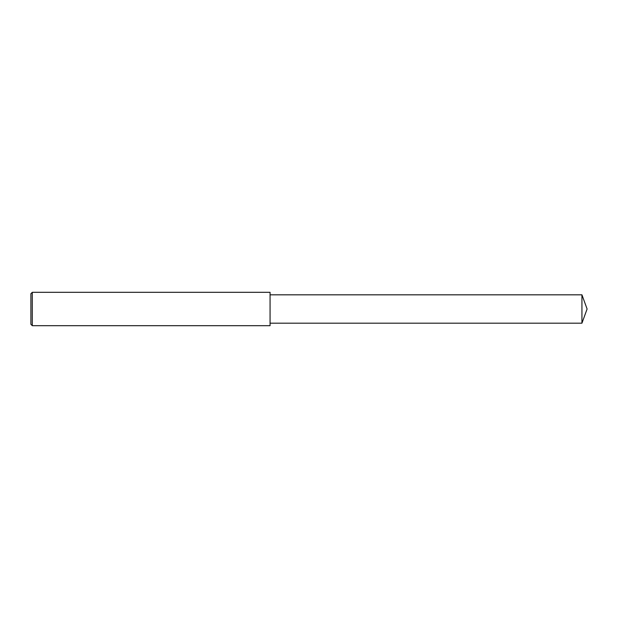 <?xml version="1.0" encoding="UTF-8"?>
<svg xmlns="http://www.w3.org/2000/svg" width="618" height="618" viewBox="0 0 618 618"><rect width="100%" height="100%" fill="white"/><g stroke="black" fill="none" stroke-linecap="round" stroke-linejoin="round"><path stroke-width="0.93" d="M32.29 309L32.29 325.686L30.9 324.296L30.9 293.704L32.29 292.314L32.29 309M32.29 292.314L270.066 292.314L270.066 325.686L32.29 325.686M270.066 294.817L581.94 294.817L581.94 323.183L270.066 323.183M581.94 323.183L587.1 309L581.94 294.817"/></g></svg>
